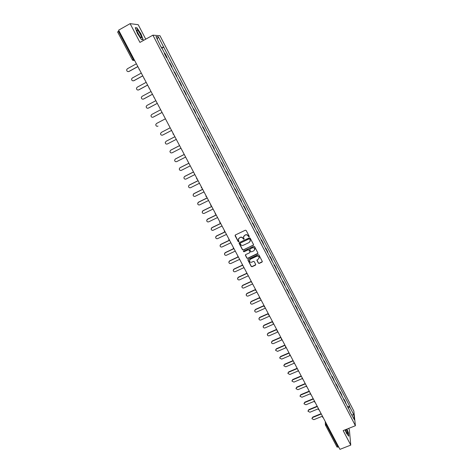 <?xml version="1.0" encoding="UTF-8"?>
<svg xmlns="http://www.w3.org/2000/svg" width="473" height="473" viewBox="0 0 473 473"><rect width="100%" height="100%" fill="white"/><g stroke="black" fill="none" stroke-linecap="round" stroke-linejoin="round"><path stroke-width="0.71" d="M249.035 236.867L249.224 236.299L246.197 230.493L245.351 230.209L235.383 234.969L235.116 235.779L238.15 241.555L238.735 241.75L238.971 241.331L238.321 239.781L239.385 237.86L240.213 237.47C241.342 237.062 242.235 237.363 242.897 238.368L243.873 239.314L244.109 238.889L243.471 237.363L244.535 235.412L245.363 235.016C246.498 234.614 247.391 234.915 248.053 235.921L249.035 236.867M243.601 236.376L245.428 234.856C246.557 234.454 247.45 234.75 248.112 235.761L248.502 236.506L249.265 236.547M235.134 235.193L238.215 241.39L238.966 241.443M238.475 238.782L240.278 237.304C241.407 236.902 242.3 237.204 242.956 238.203L243.353 238.954L244.109 239.001M258.364 263.136L259.198 263.414L261.989 262.119L262.32 261.498L258.95 254.977L258.116 254.693L248.183 259.34L247.852 259.937L251.234 266.447L252.062 266.725L255.42 265.17L255.751 264.561L254.273 261.67L253.439 261.392L251.772 262.166C250.554 262.515 249.756 262.095 249.383 260.907L250.27 259.299L256.809 256.242C258.016 255.893 258.808 256.301 259.198 257.472L258.311 259.121L256.886 260.245L258.364 263.136L259.245 263.23L262.326 261.64M355.412 425.718L343.173 430.601L350.765 445.099L339.951 449.35L118.628 30.16L130.122 23.65L139.943 42.404L152.909 35.173L355.412 425.718L353.834 411.043L159.975 35.712L152.909 35.173M253.238 245.339L253.51 244.535L250.164 238.114L249.33 237.836L239.368 242.554L239.102 243.359L242.454 249.744L243.288 250.022L253.575 244.896M254.569 246.569L257.897 252.954L257.625 253.753L247.686 258.4L246.853 258.116L245.363 255.207L245.694 254.604L249.72 252.718L249.992 251.92L249.046 250.111L248.207 249.833L244.015 251.802L243.388 251.465L243.619 251.045L253.735 246.285L254.569 246.569M145.743 39.17L138.199 24.691L130.122 23.65M350.765 445.099L349.376 429.803L348.654 428.414M338.686 446.961L336.995 446.979M117.641 31.969L118.421 31.295L133.22 59.308L134.096 60.485L134.634 60.479M119.042 30.946L118.421 31.295M166.443 57.452L164.373 53.461M164.592 53.414L164.994 53.396L167.058 57.375L166.543 57.653M166.656 57.399L167.058 57.375M171.392 67.012L171.9 66.734L169.854 62.779L169.251 62.879M171.309 66.847L171.9 66.734M176.216 76.319L176.725 76.047L174.685 72.115L174.105 72.245M176.145 76.188L176.725 76.047M181.011 85.578L181.514 85.306L179.492 81.397L178.924 81.557M180.958 85.483L181.514 85.306M185.777 94.783L186.285 94.511L184.269 90.621L183.725 90.816M185.747 94.718L186.285 94.511M190.518 103.936L191.021 103.664L189.023 99.797L188.491 100.028M190.501 103.906L191.021 103.664M195.237 113.047L195.739 112.769L193.747 108.926L193.238 109.186M197.939 118.262L198.441 118.002L197.951 118.291M199.943 122.129L200.422 121.827L198.441 118.002M202.61 127.29L203.118 127.024L202.645 127.349M204.62 131.163L205.087 130.832L203.118 127.024M207.257 136.259L207.765 135.999L207.31 136.354M209.273 140.15L209.722 139.783L207.765 135.999M211.88 145.181L212.383 144.927L211.945 145.312M213.902 149.084L214.334 148.688L212.383 144.927M216.48 154.062L216.983 153.802L216.563 154.222M218.502 157.97L218.916 157.544L216.983 153.802M221.051 162.883L221.553 162.635L221.151 163.079M223.085 166.809L223.481 166.354L221.553 162.635M225.597 171.664L226.1 171.415L225.71 171.888M227.637 175.601L228.016 175.111L226.1 171.415M230.12 180.396L230.617 180.148L230.25 180.651M232.16 184.34L232.527 183.826L230.617 180.148M234.614 189.076L235.116 188.833L234.762 189.366M236.666 193.037L237.008 192.493L235.116 188.833M239.09 197.714L239.586 197.472L239.249 198.027M241.141 201.681L241.472 201.108L239.586 197.472M243.536 206.305L244.038 206.062L243.719 206.648M245.599 210.284L245.913 209.681L244.038 206.062M247.964 214.848L248.461 214.606L248.159 215.221M250.028 218.839L250.323 218.207L248.461 214.606M252.363 223.345L252.86 223.108L252.576 223.753M254.433 227.347L254.716 226.691L252.86 223.108M256.738 231.794L257.235 231.557L256.969 232.231M258.82 235.808L259.08 235.122L257.235 231.557M261.096 240.201L261.593 239.971L261.338 240.668M263.177 244.222L263.426 243.512L261.593 239.971M265.424 248.567L265.921 248.331L265.684 249.058M267.511 252.594L267.748 251.861L265.921 248.331M269.734 256.886L270.231 256.656L270.006 257.407M271.827 260.925L272.046 260.162L270.231 256.656M274.021 265.158L274.511 264.927L274.305 265.708M276.114 269.208L276.321 268.416L274.511 264.927M278.284 273.388L278.774 273.163L278.579 273.968M280.383 277.444L280.572 276.628L278.774 273.163M282.523 281.577L283.014 281.352L282.836 282.18M284.628 285.645L284.805 284.799L283.014 281.352M286.739 289.718L287.235 289.494L287.07 290.351M288.849 293.792L289.009 292.929L287.235 289.494M290.936 297.819L291.427 297.6L291.279 298.481M293.053 301.904L293.195 301.011L291.427 297.6M295.111 305.877L295.601 305.659L295.465 306.563M297.233 309.975L297.363 309.058L295.601 305.659M299.261 313.895L299.752 313.676L299.634 314.61M301.39 317.998L301.502 317.058L299.752 313.676M303.394 321.871L303.885 321.658L303.772 322.61M305.523 325.98L305.623 325.016L303.885 321.658M307.503 329.805L307.994 329.592L307.899 330.568M309.638 333.926L309.726 332.933L307.994 329.592M311.589 337.698L312.079 337.486L311.997 338.485M313.729 341.825L313.8 340.814L312.079 337.486M315.657 345.55L316.147 345.337L316.076 346.366M317.797 349.683L317.862 348.648L316.147 345.337M319.701 353.361L320.191 353.154L320.138 354.2M321.847 357.505L321.894 356.447L320.191 353.154M323.727 361.135L324.218 360.929L324.176 361.999M325.879 365.286L325.915 364.204L324.218 360.929M327.73 368.863L328.221 368.662L328.191 369.756M329.888 373.026L329.906 371.92L328.221 368.662M331.715 376.555L332.206 376.354L332.188 377.472M333.873 380.724L333.885 379.6L332.206 376.354M335.682 384.212L336.167 384.011L336.167 385.146M337.84 388.386L337.834 387.233L336.167 384.011M339.626 391.827L340.111 391.626L340.122 392.785M341.79 396.007L341.772 394.837L340.111 391.626M343.546 399.401L344.031 399.2L344.06 400.383M345.716 403.587L345.686 402.399L344.031 399.2M161.11 47.152L155.966 36.598L158.331 36.758L163.617 46.993L161.512 47.933M348.128 408.24L349.659 406.733L349.594 406.07L163.617 46.993M349.659 406.733L353.851 414.827L354.372 419.746L349.825 411.516M161.346 46.981L350.132 411.557M143.189 39.708L140.972 33.879L137.022 27.895L135.248 27.7L137.483 33.607L141.48 39.631L143.189 39.708M345.077 429.839L346.473 433.286L348.749 436.212L348.453 432.825L346.94 429.1M161.671 48.24L163.93 46.993M347.454 406.94L349.594 406.07M158.331 36.758L157.302 39.176M351.859 414.892L353.851 414.827M136.65 28.102L137.022 27.895M239.107 242.791L242.513 249.573L243.347 249.85L253.292 245.168M249.703 239.084L249.117 238.883L240.373 243.027L240.142 243.447L240.597 244.375C241.254 245.375 242.146 245.676 243.276 245.274L249.247 242.454L250.312 240.479L249.756 238.918L249.117 238.883M240.201 243.169L249.17 238.723M250.264 241.26L250.111 239.87M249.756 238.918L250.17 239.71M245.428 254.864L246.912 257.939L247.746 258.217L257.962 253.286M250.051 252.275L249.1 249.939L248.266 249.655L244.015 251.802M243.447 251.198L244.074 251.63M253.906 250.755L254.799 249.1C254.409 247.917 253.611 247.503 252.399 247.858L250.087 248.946L249.815 249.75L250.761 251.559L251.601 251.837L253.906 250.755M254.776 249.697L254.846 248.928C254.462 247.746 253.664 247.332 252.452 247.686L252.399 247.858M249.809 249.212L252.452 247.686M256.934 259.919L258.412 262.953M259.192 258.016L259.245 257.288C258.855 256.124 258.063 255.716 256.857 256.064L256.809 256.242M249.466 260.156L250.323 259.115L256.857 256.064M247.905 259.6L251.287 266.264L252.115 266.541L255.751 264.703M136.384 63.796L127.385 68.756L126.687 69.702C126.723 71.228 127.438 71.825 128.839 71.488L128.467 71.624M137.874 66.61L129.052 71.458M137.832 66.539L128.839 71.488M136.803 30.29C137.33 32.519 138.53 34.825 140.398 37.196C141.125 37.964 141.474 37.994 141.439 37.296C141.38 35.451 137.637 29.243 136.934 29.823L136.803 30.29M140.038 36.776L137.099 31.46M135.343 27.96L136.981 28.138L140.806 33.938L142.958 39.584L141.403 39.513M345.284 429.762L347.147 433.333C347.803 433.983 347.886 433.422 347.407 431.654L346.526 429.265M346.573 432.493L345.698 429.596M346.81 429.153L348.276 432.777L348.554 435.964M141.291 73.09L132.304 78.01L131.595 78.991C131.66 80.481 132.375 81.06 133.747 80.723L133.445 80.848M142.763 75.875L133.954 80.688M142.734 75.822L133.747 80.723M146.175 82.332L137.194 87.209L136.478 88.226C136.567 89.687 137.282 90.248 138.63 89.911L138.4 90.012M147.629 85.093L138.831 89.864M147.606 85.051L138.63 89.911M151.023 91.526L142.06 96.362L141.338 97.403C141.445 98.833 142.16 99.383 143.485 99.046L143.331 99.117M152.472 94.263L143.68 98.993M152.454 94.228L143.485 99.046M155.854 100.666L146.896 105.461L146.169 106.531C146.293 107.933 147.008 108.471 148.315 108.134L148.232 108.175M157.284 103.374L148.504 108.063M157.273 103.351L148.315 108.134M160.654 109.754L151.703 114.507L150.976 115.601C151.118 116.979 151.833 117.505 153.116 117.168L153.11 117.174M162.068 112.444L153.299 117.091M162.062 112.426L153.116 117.168M165.426 118.794L156.486 123.512L155.753 124.624C155.913 125.978 156.628 126.486 157.893 126.155L158.023 126.09M161.358 132.399L160.507 133.593C160.684 134.923 161.394 135.42 162.641 135.089L171.569 130.43M161.417 132.363L170.168 127.781M161.246 132.458L170.174 127.787M166.141 141.256L174.886 136.715L166.141 141.256L165.237 142.515C165.426 143.816 166.135 144.306 167.365 143.975L176.281 139.358M170.599 150.26L169.943 151.384C170.138 152.667 170.848 153.14 172.066 152.814L180.964 148.232M170.842 150.101L179.574 145.595M170.682 150.213L179.586 145.619M175.211 159.105L174.62 160.205C174.827 161.464 175.536 161.932 176.736 161.606L185.629 157.06M175.513 158.898L184.239 154.429M175.359 159.017L184.257 154.464M179.805 167.909L179.273 168.973C179.492 170.215 180.195 170.67 181.384 170.351L190.264 165.84M180.16 167.643L188.875 163.215M180.012 167.773L188.898 163.256M184.375 176.666L183.896 177.694C184.127 178.912 184.831 179.362 186.001 179.042L194.876 174.578M184.783 176.346L193.487 171.953M184.641 176.482L193.516 172.006M188.928 185.369L188.502 186.368C188.739 187.568 189.436 188.012 190.601 187.692L199.464 183.264M189.383 184.996L198.075 180.639M189.247 185.15L198.11 180.704M193.457 194.031L193.96 193.605L193.079 194.994C193.327 196.177 194.025 196.608 195.172 196.295L204.023 191.902M193.96 193.605L202.639 189.283M193.829 193.764L202.681 189.36M197.968 202.645L198.506 202.166L197.637 203.573C197.885 204.738 198.583 205.164 199.718 204.85L208.558 200.493M198.506 202.166L207.18 197.88M198.382 202.332L207.221 197.962M202.462 211.212L203.029 210.68L202.166 212.105C202.426 213.252 203.118 213.672 204.241 213.358L213.075 209.042M203.029 210.68L211.697 206.429M202.911 210.857L211.744 206.524M206.932 219.732L207.535 219.147L206.671 220.589C206.938 221.719 207.623 222.133 208.741 221.825L217.562 217.539M207.535 219.147L216.185 214.937M207.416 219.336L216.238 215.038M211.384 228.205L212.01 227.572L211.153 229.033C211.425 230.144 212.111 230.546 213.217 230.245L222.026 225.999M212.01 227.572L220.649 223.398M211.898 227.767L220.708 223.51M215.812 236.63L216.463 235.95L215.611 237.422C215.883 238.522 216.569 238.918 217.669 238.617L226.466 234.407M216.463 235.95L224.917 231.894M216.356 236.151L225.089 231.965M220.223 245.014L220.891 244.287L220.046 245.771C220.323 246.859 221.009 247.249 222.091 246.947L230.883 242.773M220.891 244.287L229.222 240.319M220.79 244.5L229.358 240.414M224.616 253.345L225.296 252.576L224.456 254.078C224.74 255.148 225.42 255.532 226.496 255.237L235.276 251.092M225.296 252.576L233.556 248.674M225.201 252.795L233.668 248.792M228.979 261.634L229.683 260.824L228.843 262.338C229.133 263.39 229.807 263.768 230.877 263.479L239.645 259.37M229.683 260.824L237.907 256.963M229.588 261.055L237.996 257.105M233.331 269.876L234.04 269.031L233.207 270.55C233.502 271.591 234.176 271.969 235.235 271.679L243.991 267.606M234.04 269.031L242.271 265.193M233.952 269.261L242.336 265.359M237.659 278.071L238.374 277.19L237.552 278.721C237.842 279.75 238.516 280.122 239.575 279.833L248.319 275.794M238.374 277.19L246.652 273.359M238.297 277.432L246.693 273.548M241.963 286.224L242.69 285.308L241.869 286.851C242.17 287.868 242.838 288.234 243.885 287.945L252.617 283.942M242.69 285.308L251.039 281.47M242.614 285.562L251.051 281.683M246.25 294.33L246.983 293.384L246.167 294.939C246.468 295.938 247.137 296.299 248.171 296.021L256.898 292.048M246.983 293.384L255.45 289.523M246.912 293.644L255.42 289.76M250.513 302.395L251.252 301.419L250.442 302.98C250.743 303.973 251.411 304.328 252.44 304.05L261.155 300.113M251.252 301.419L259.801 297.547M251.187 301.685L259.801 297.783M254.752 310.412L255.497 309.407L254.693 310.98C255 311.961 255.662 312.31 256.685 312.038L265.388 308.13M255.497 309.407L264.035 305.57M255.438 309.685L264.141 305.771M258.973 318.388L259.724 317.359L258.926 318.938C259.228 319.908 259.89 320.256 260.913 319.985L269.604 316.112M259.724 317.359L268.25 313.552M259.665 317.643L268.362 313.759M263.177 326.323L263.928 325.27L263.136 326.855C263.443 327.813 264.1 328.161 265.111 327.89L273.79 324.046M263.928 325.27L272.442 321.492M263.875 325.56L272.56 321.711M267.357 334.216L268.108 333.14L267.322 334.73C267.629 335.682 268.286 336.019 269.291 335.753L277.964 331.945M268.108 333.14L276.616 329.397M268.061 333.435L276.735 329.622M271.514 342.062L272.271 340.968L271.484 342.57C271.798 343.504 272.448 343.841 273.447 343.575L282.079 339.815M272.271 340.968L280.767 337.255M272.223 341.275L280.891 337.486M275.653 349.872L276.409 348.755L275.629 350.363L277.586 351.362L286.041 347.702M276.409 348.755L284.894 345.071M276.368 349.068L285.024 345.314M279.774 357.641L280.524 356.506L279.75 358.12L281.701 359.102L290.05 355.519M280.524 356.506L289.003 352.852M280.489 356.825L289.133 353.1M283.871 365.369L284.622 364.216L283.853 365.836L285.798 366.812L294.076 363.276M284.622 364.216L293.089 360.592M284.592 364.541L293.225 360.852M287.945 373.049L288.701 371.884L287.933 373.51L289.872 374.474L298.12 370.98M288.701 371.884L297.156 368.296M288.672 372.221L297.292 368.556M292.001 380.7L292.757 379.517L291.995 381.143L293.928 382.101L302.17 378.631M292.757 379.517L301.2 375.952M292.734 379.854L301.342 376.224M296.039 388.303L296.79 387.109L296.033 388.741L297.96 389.693L306.232 386.234M296.79 387.109L305.221 383.579M296.772 387.458L305.369 383.857M300.053 395.871L300.804 394.665L300.053 396.303L301.969 397.237L310.294 393.79M300.804 394.665L309.23 391.159M300.793 395.02L309.377 391.449M304.05 403.398L304.801 402.18L304.05 403.824L305.966 404.752L314.368 401.293M304.801 402.18L313.209 398.704M304.789 402.541L313.368 398.999M308.029 410.889L308.774 409.659L308.029 411.303L309.939 412.225L318.424 408.755M308.774 409.659L317.176 406.212M308.768 410.026L317.336 406.514M311.985 418.339L312.73 417.097L311.991 418.753L313.889 419.663L322.438 416.193L322.45 416.536M312.73 417.097L321.12 413.686M312.724 417.476L321.279 413.993M326.015 422.963L326.571 425.357L338.106 447.192M326.382 423.648L325.507 425.304L327.156 425.121M134.551 60.313L132.842 60.414M341.837 395.676L340.17 392.454M337.893 388.061L336.22 384.827M333.926 380.404L332.247 377.152M329.947 372.712L328.25 369.443M325.938 364.973L324.242 361.691M321.912 357.204L320.203 353.899M317.868 349.387L316.147 346.07M313.8 341.536L312.074 338.201M309.714 333.636L307.976 330.284M305.599 325.702L303.855 322.332M301.472 317.726L299.716 314.338M297.316 309.709L295.554 306.303M293.142 301.644L291.368 298.221M288.944 293.544L287.164 290.103M284.728 285.396L282.937 281.938M280.489 277.208L278.686 273.731M276.226 268.971L274.411 265.477M271.94 260.694L270.118 257.182M267.629 252.375L265.796 248.839M263.295 244.009L261.457 240.455M258.944 235.601L257.093 232.03M254.563 227.146L252.7 223.552M250.158 218.644L248.29 215.032M245.735 210.101L243.855 206.47M241.283 201.504L239.397 197.856M236.807 192.866L234.91 189.194M232.314 184.18L230.404 180.491M227.791 175.442L225.869 171.734M223.238 166.662L221.311 162.931M218.668 157.834L216.729 154.08M214.068 148.954L212.117 145.181M209.444 140.026L207.481 136.236M204.797 131.051L202.822 127.237M200.12 122.022L198.14 118.185M195.42 112.946L193.427 109.086M190.696 103.818L188.686 99.939M185.942 94.635L183.92 90.739M181.159 85.406L179.131 81.486M176.352 76.123L174.312 72.18M171.522 66.788L169.464 62.82M345.763 403.25L344.102 400.052M139.399 69.501L139.021 69.318M139.375 69.46L138.465 67.728M144.395 78.967L144.034 78.796M144.377 78.932L143.467 77.205M149.362 88.374L149.025 88.22M149.344 88.345L148.439 86.624M154.304 97.734L153.991 97.592M154.287 97.698L153.382 95.989M159.2 107.01L158.301 105.308M164.084 116.263L163.191 114.567M168.944 125.463L168.051 123.772M173.786 134.634L172.982 133.965M173.774 134.616L172.887 132.931M178.581 143.715L177.694 142.036M183.358 152.761L182.477 151.094M187.231 160.099L188.012 161.736M191.955 169.05L192.777 170.694M196.744 178.96L196.597 178.398L197.519 179.604M196.597 178.398L196.662 177.954M201.421 187.811L201.332 186.811M206.068 196.608L205.986 195.615M210.692 205.359L210.609 204.377M215.286 214.068L215.209 213.087M219.856 222.724L219.779 221.748M224.403 231.332L224.332 230.363M228.926 239.894L228.855 238.936M233.426 248.414L233.355 247.456M237.895 256.88L237.83 255.928M242.347 265.306L242.282 264.36M246.77 273.69L246.705 272.75M251.175 282.02L251.11 281.086M255.55 290.31L255.491 289.381M259.908 298.558L259.848 297.635M264.241 306.758L264.182 305.842M268.546 314.917L268.493 314.007M272.832 323.035L272.779 322.125M277.095 331.106L277.042 330.201M281.334 339.135L281.287 338.236M285.556 347.123L285.503 346.236M289.754 355.069L289.701 354.182M293.928 362.974L293.881 362.093M298.079 370.838L298.031 369.963M302.212 378.66L302.164 377.791M306.321 386.441L306.279 385.578M310.406 394.18L310.371 393.323M314.474 401.884L314.439 401.027M318.524 409.547L318.483 408.696M322.551 417.168L322.515 416.323M133.835 58.971L132.369 59.905L134.515 60.254M325.383 424.937L337.03 447.103M132.41 59.917L117.588 31.951M201.273 187.267L202.208 188.461M205.921 196.082L206.855 197.259M210.544 204.85L211.472 206.015M215.144 213.571L216.072 214.718M219.72 222.245L220.643 223.38M224.267 230.871L225.189 231.989M228.79 239.45L229.712 240.556M233.29 247.976L234.206 249.076M237.765 256.461L238.682 257.549M242.217 264.898L243.128 265.974M246.646 273.288L247.556 274.352M251.051 281.636L251.955 282.694M255.432 289.937L256.336 290.984M259.789 298.191L260.694 299.232M264.117 306.403L265.022 307.438M268.433 314.569L269.332 315.597M272.72 322.692L273.619 323.715M276.983 330.775L277.882 331.792M281.228 338.816L282.121 339.827M285.45 346.81L286.342 347.815M289.647 354.762L290.54 355.767M293.822 362.679L294.714 363.672M297.978 370.548L298.865 371.542M302.111 378.376L302.998 379.364M306.22 386.163L307.113 387.151M310.312 393.914L311.199 394.896M314.379 401.618L315.266 402.6M318.43 409.287L319.316 410.268M318.418 408.571L318.424 408.891M322.456 416.92L323.343 417.896M325.377 424.571L325.288 421.585M136.951 30.999L136.934 29.823"/></g></svg>

